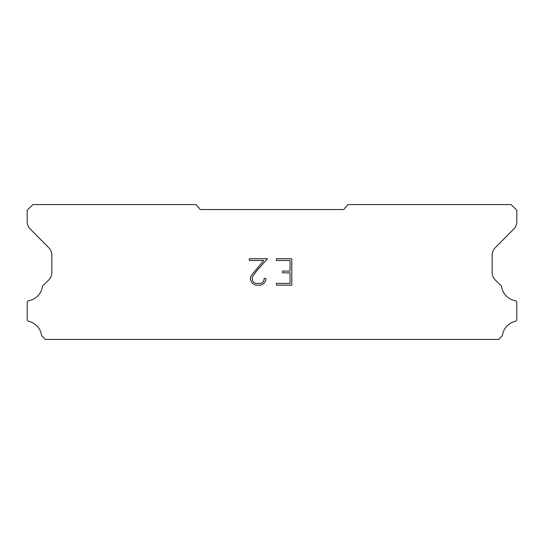 <?xml version="1.0" encoding="UTF-8"?>
<svg xmlns="http://www.w3.org/2000/svg" width="544" height="544" viewBox="0 0 544 544"><rect width="100%" height="100%" fill="white"/><g stroke="black" fill="none" stroke-linecap="round" stroke-linejoin="round"><path stroke-width="0.82" d="M290.027 283.41L290.027 272.843L282.628 272.843L282.628 271.082L290.027 271.082L290.027 260.508L276.454 260.508L276.454 258.747L291.788 258.747L291.788 285.172L276.454 285.172L276.454 283.41L290.027 283.41M265.88 278.474L265.88 280.058L264.622 282.635L263.316 283.92L260.739 285.172L255.66 285.172L253.096 283.9L251.79 282.608L250.519 280.031L250.519 277.413L251.79 274.883L263.731 260.508L249.295 260.508L249.295 258.747L267.464 258.747L257.176 270.307L253.511 275.189L252.328 277.596L252.328 279.915L253.477 282.241L255.816 283.41L260.596 283.41L262.922 282.241L264.092 279.915L264.092 278.474L265.88 278.474M343.76 209.556L347.922 204.592L511.122 204.592L516.8 210.27L516.8 221.503A10.642 10.642 0 0 1 513.72 229.058L495.251 247.69A10.642 10.642 0 0 0 492.164 255.231L492.164 272.666A10.642 10.642 0 0 0 495.4 280.146L501.262 285.818A2.094 2.094 0 0 1 501.582 286.661A16.748 16.748 0 0 0 515.168 300.655A1.986 1.986 0 0 1 516.8 302.607L516.8 319.41A1.986 1.986 0 0 1 515.256 321.348A16.748 16.748 0 0 0 502.466 335.063A2.128 2.128 0 0 1 501.901 336.144L498.739 339.408L45.261 339.408L42.099 336.144A2.128 2.128 0 0 1 41.534 335.063A16.748 16.748 0 0 0 28.744 321.348A1.986 1.986 0 0 1 27.2 319.41L27.2 302.607A1.986 1.986 0 0 1 28.832 300.655A16.748 16.748 0 0 0 42.418 286.661A2.094 2.094 0 0 1 42.738 285.818L48.6 280.146A10.642 10.642 0 0 0 51.836 272.666L51.836 255.231A10.642 10.642 0 0 0 48.749 247.69L30.28 229.058A10.642 10.642 0 0 1 27.2 221.503L27.2 210.27L32.878 204.592L196.078 204.592L200.24 209.556L343.76 209.556"/></g></svg>
